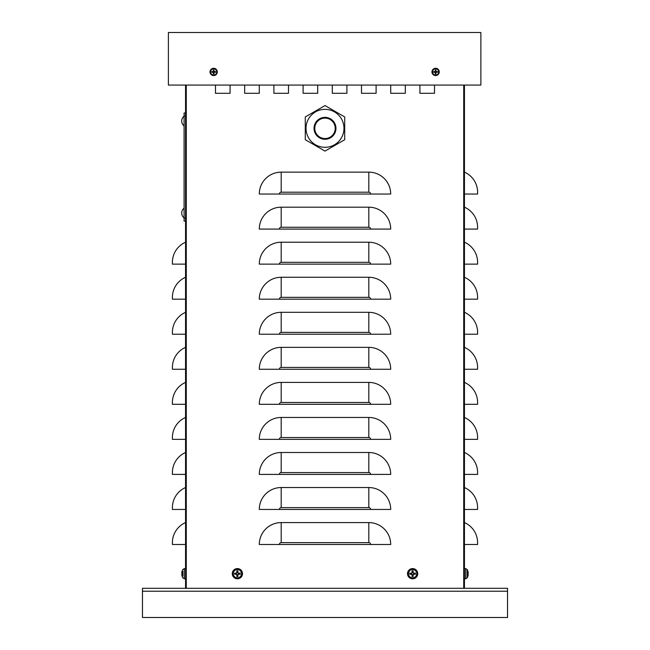 <?xml version="1.0" encoding="UTF-8"?>
<svg xmlns="http://www.w3.org/2000/svg" width="650" height="650" viewBox="0 0 650 650"><rect width="100%" height="100%" fill="white"/><g stroke="black" fill="none" stroke-linecap="round" stroke-linejoin="round"><path stroke-width="0.97" d="M464.449 85.069L464.449 588.299L185.551 588.299L185.551 85.069M405.316 85.069L405.316 93.283L390.707 93.283L390.707 85.069L390.707 93.283L405.316 93.283L405.316 85.069M346.905 85.069L346.905 93.283L332.304 93.283L332.304 85.069L332.304 93.283L346.905 93.283L346.905 85.069M288.494 85.069L288.494 93.283L273.894 93.283L273.894 85.069L273.894 93.283L288.494 93.283L288.494 85.069M230.084 85.069L230.084 93.283L215.483 93.283L215.483 85.069L215.483 93.283L230.084 93.283L230.084 85.069M259.293 85.069L259.293 93.283L244.684 93.283L244.684 85.069L244.684 93.283L259.293 93.283L259.293 85.069M317.696 85.069L317.696 93.283L303.095 93.283L303.095 85.069L303.095 93.283L317.696 93.283L317.696 85.069M376.106 85.069L376.106 93.283L361.506 93.283L361.506 85.069L361.506 93.283L376.106 93.283L376.106 85.069M434.517 85.069L434.517 93.283L419.916 93.283L419.916 85.069L419.916 93.283L434.517 93.283L434.517 85.069M368.81 522.584A21.905 21.905 0 0 1 390.707 544.489L259.293 544.489A21.905 21.905 0 0 1 281.19 522.584L368.81 522.584L368.81 542.661A1.828 1.828 0 0 1 370.638 544.489M368.81 487.541A21.905 21.905 0 0 1 390.707 509.446L259.293 509.446A21.905 21.905 0 0 1 281.19 487.541L368.81 487.541L368.81 507.618A1.828 1.828 0 0 1 370.638 509.446M368.81 452.497A21.905 21.905 0 0 1 390.707 474.402L259.293 474.402A21.905 21.905 0 0 1 281.19 452.497L368.81 452.497L368.81 472.574A1.828 1.828 0 0 1 370.638 474.402M368.81 417.454A21.905 21.905 0 0 1 390.707 439.351L259.293 439.351A21.905 21.905 0 0 1 281.19 417.454L368.81 417.454L368.81 437.523A1.828 1.828 0 0 1 370.638 439.351M368.81 382.403A21.905 21.905 0 0 1 390.707 404.308L259.293 404.308A21.905 21.905 0 0 1 281.19 382.403L368.81 382.403L368.81 402.48A1.828 1.828 0 0 1 370.638 404.308M368.81 347.36A21.905 21.905 0 0 1 390.707 369.265L259.293 369.265A21.905 21.905 0 0 1 281.19 347.36L368.81 347.36L368.81 367.437A1.828 1.828 0 0 1 370.638 369.265M368.81 312.317A21.905 21.905 0 0 1 390.707 334.222L259.293 334.222A21.905 21.905 0 0 1 281.19 312.317L368.81 312.317L368.81 332.394A1.828 1.828 0 0 1 370.638 334.222M368.81 277.274A21.905 21.905 0 0 1 390.707 299.171L259.293 299.171A21.905 21.905 0 0 1 281.19 277.274L368.81 277.274L368.81 297.342A1.828 1.828 0 0 1 370.638 299.171M368.81 242.222A21.905 21.905 0 0 1 390.707 264.127L259.293 264.127A21.905 21.905 0 0 1 281.19 242.222L368.81 242.222L368.81 262.299A1.828 1.828 0 0 1 370.638 264.127M368.81 207.179A21.905 21.905 0 0 1 390.707 229.084L259.293 229.084A21.905 21.905 0 0 1 281.19 207.179L368.81 207.179L368.81 227.256A1.828 1.828 0 0 1 370.638 229.084M368.81 172.136A21.905 21.905 0 0 1 390.707 194.041L259.293 194.041A21.905 21.905 0 0 1 281.19 172.136L368.81 172.136L368.81 192.213A1.828 1.828 0 0 1 370.638 194.041M464.449 194.041L477.596 194.041L477.596 192.213A21.905 21.905 0 0 0 464.449 172.136M464.449 229.084L477.596 229.084L477.596 227.256A21.905 21.905 0 0 0 464.449 207.179M464.449 264.127L477.596 264.127L477.596 262.299A21.905 21.905 0 0 0 464.449 242.222M464.449 299.171L477.596 299.171L477.596 297.342A21.905 21.905 0 0 0 464.449 277.274M464.449 334.222L477.596 334.222L477.596 332.394A21.905 21.905 0 0 0 464.449 312.317M464.449 369.265L477.596 369.265L477.596 367.437A21.905 21.905 0 0 0 464.449 347.36M464.449 404.308L477.596 404.308L477.596 402.48A21.905 21.905 0 0 0 464.449 382.403M464.449 439.351L477.596 439.351L477.596 437.523A21.905 21.905 0 0 0 464.449 417.454M464.449 474.402L477.596 474.402L477.596 472.574A21.905 21.905 0 0 0 464.449 452.497M464.449 509.446L477.596 509.446L477.596 507.618A21.905 21.905 0 0 0 464.449 487.541M464.449 544.489L477.596 544.489L477.596 542.661A21.905 21.905 0 0 0 464.449 522.584M185.551 264.127L172.404 264.127L172.404 262.299A21.905 21.905 0 0 1 185.551 242.222M185.551 299.171L172.404 299.171L172.404 297.342A21.905 21.905 0 0 1 185.551 277.274M185.551 334.222L172.404 334.222L172.404 332.394A21.905 21.905 0 0 1 185.551 312.317M185.551 369.265L172.404 369.265L172.404 367.437A21.905 21.905 0 0 1 185.551 347.36M185.551 404.308L172.404 404.308L172.404 402.48A21.905 21.905 0 0 1 185.551 382.403M185.551 439.351L172.404 439.351L172.404 437.523A21.905 21.905 0 0 1 185.551 417.454M185.551 474.402L172.404 474.402L172.404 472.574A21.905 21.905 0 0 1 185.551 452.497M185.551 509.446L172.404 509.446L172.404 507.618A21.905 21.905 0 0 1 185.551 487.541M185.551 544.489L172.404 544.489L172.404 542.661A21.905 21.905 0 0 1 185.551 522.584M172.404 262.299L172.404 264.127M172.404 297.342L172.404 299.171M172.404 332.394L172.404 334.222M172.404 367.437L172.404 369.265M172.404 402.48L172.404 404.308M172.404 437.523L172.404 439.351M172.404 472.574L172.404 474.402M172.404 507.618L172.404 509.446M172.404 542.661L172.404 544.489M184.088 112.994L185.551 112.994L184.088 112.994L184.088 115.919L185.551 115.919M184.088 115.919L184.088 221.049L185.551 221.049M464.449 588.299L507.528 588.299L507.528 617.5L142.472 617.5L142.472 588.299L185.551 588.299M480.878 32.5L168.391 32.5L168.391 85.069L480.878 85.069L480.878 32.5M325 151.093L344.711 139.709L344.711 116.943L325 105.568L305.289 116.943L305.289 139.709L325 151.093M314.779 128.326A10.221 10.221 0 0 0 325 138.548A10.221 10.221 0 0 0 335.221 128.326A10.221 10.221 0 0 0 325 118.105A10.221 10.221 0 0 0 314.779 128.326M325 147.314A18.98 18.98 0 0 1 306.02 128.326A18.98 18.98 0 0 0 325 147.314A18.98 18.98 0 0 0 343.98 128.326A18.98 18.98 0 0 0 325 109.346A18.98 18.98 0 0 0 306.02 128.326A18.98 18.98 0 0 1 325 109.346M182.796 571.366L182.796 576.022M185.551 578.801L184.275 578.76L184.275 568.628L182.796 569.546A8.759 8.759 0 0 0 182.227 570.846L182.211 570.928A8.759 8.71 -59.4 0 0 181.813 572.837A8.759 8.71 -59.4 0 1 182.227 570.903M182.227 576.485L182.227 576.485A8.759 8.71 -120.6 0 1 181.813 574.551L181.813 574.194A8.759 0.455 -5 0 0 182.227 574.259L182.227 573.129A8.759 0.455 -175 0 0 181.813 573.194L181.813 573.194M181.805 574.194L182.211 574.161L181.813 574.551A8.759 8.71 -120.6 0 0 182.211 576.444M235.438 573.284A1.991 1.991 0 0 0 235.438 574.104L234.601 574.259A8.759 0.764 -3 0 0 236.527 574.194L236.884 574.551A8.759 0.764 93 0 0 236.819 576.485L236.974 575.64A1.991 1.991 0 0 0 237.803 575.64L238.257 573.999L240.175 574.259A2.844 2.844 0 0 0 240.175 573.129A8.759 0.764 177 0 0 238.249 573.194L237.892 572.837A8.759 0.764 -87 0 0 237.949 570.903L237.803 571.748A1.991 1.991 0 0 0 236.974 571.748L236.519 573.389L234.601 573.129A2.844 2.844 0 0 0 234.601 574.259M237.803 575.64L237.949 576.485A8.759 0.764 -93 0 0 237.892 574.551L238.249 574.194A8.759 0.764 3 0 0 240.175 574.259M236.819 576.485A2.844 2.844 0 0 0 237.949 576.485M239.338 574.104A1.991 1.991 0 0 0 239.338 573.284L240.175 573.129M236.974 571.748L236.819 570.903A8.759 0.764 87 0 0 236.884 572.837L236.527 573.194A8.759 0.764 -177 0 0 234.601 573.129M237.949 570.903A2.844 2.844 0 0 0 236.819 570.903M237.388 569.546A4.144 4.144 0 0 1 240.979 575.762A4.144 4.144 0 0 1 233.797 575.762A4.144 4.144 0 0 1 237.388 569.546M242.499 573.69A5.111 5.111 0 0 1 234.829 578.118A5.111 5.111 0 0 1 234.829 569.27A5.111 5.111 0 0 1 242.499 573.69M235.438 574.104L237.079 574.559L236.974 575.64M239.338 573.284L238.257 573.389L237.803 571.748M410.662 573.284A1.991 1.991 0 0 0 410.662 574.104L409.825 574.259A8.759 0.764 -3 0 0 411.751 574.194L412.108 574.551A8.759 0.764 93 0 0 412.051 576.485L412.197 575.64A1.991 1.991 0 0 0 413.026 575.64L413.481 573.999L415.399 574.259A2.844 2.844 0 0 0 415.399 573.129A8.759 0.764 177 0 0 413.473 573.194L413.116 572.837A8.759 0.764 -87 0 0 413.181 570.903L413.026 571.748A1.991 1.991 0 0 0 412.197 571.748L411.743 573.389L409.825 573.129A2.844 2.844 0 0 0 409.825 574.259M413.026 575.64L413.181 576.485A8.759 0.764 -93 0 0 413.116 574.551L413.473 574.194A8.759 0.764 3 0 0 415.399 574.259M412.051 576.485A2.844 2.844 0 0 0 413.181 576.485M414.562 574.104A1.991 1.991 0 0 0 414.562 573.284L415.399 573.129M412.197 571.748L412.051 570.903A8.759 0.764 87 0 0 412.108 572.837L411.751 573.194A8.759 0.764 -177 0 0 409.825 573.129M413.181 570.903A2.844 2.844 0 0 0 412.051 570.903M412.612 569.546A4.144 4.144 0 0 1 416.203 575.762A4.144 4.144 0 0 1 409.021 575.762A4.144 4.144 0 0 1 412.612 569.546M417.723 573.69A5.111 5.111 0 0 1 410.061 578.118A5.111 5.111 0 0 1 410.061 569.27A5.111 5.111 0 0 1 417.723 573.69M410.662 574.104L412.303 574.559L412.197 575.64M414.562 573.284L413.481 573.389L413.026 571.748M467.773 570.903L467.773 570.903A8.759 8.71 59.4 0 1 468.187 572.837L468.187 573.194A8.759 0.455 175 0 0 467.773 573.129L467.773 574.259A8.759 0.455 5 0 0 468.187 574.194L468.187 574.551A8.759 8.71 120.6 0 1 467.773 576.485L467.773 576.485M467.204 573.69L467.204 569.546L465.725 568.628L465.725 578.76L467.204 577.834L467.204 573.69M468.195 573.194L467.789 573.227L468.187 572.837A8.759 8.71 59.4 0 0 467.789 570.944L467.773 570.846A8.759 8.759 0 0 0 467.204 569.546L465.725 568.628L467.204 569.546M467.789 576.444A8.759 8.71 120.6 0 0 468.187 574.551M464.449 568.579L465.725 568.628M434.476 71.744A1.146 1.146 0 0 0 434.476 72.109L433.704 72.215A5.842 0.512 1.1 0 0 435.012 72.264L435.273 72.524A5.842 0.512 88.9 0 0 435.321 73.832L435.427 73.06A1.146 1.146 0 0 0 435.801 73.06L436.207 72.101L437.523 72.215A1.934 1.934 0 0 0 437.523 71.638A5.842 0.512 -178.9 0 0 436.215 71.589L435.947 71.329A5.842 0.512 -91.1 0 0 435.898 70.013L435.801 70.793A1.146 1.146 0 0 0 435.427 70.793L435.012 71.752L433.704 71.638A1.934 1.934 0 0 0 433.704 72.215M435.801 73.06L435.898 73.832A5.842 0.512 -88.9 0 0 435.947 72.524L436.215 72.264A5.842 0.512 -1.1 0 0 437.523 72.215M435.321 73.832A1.934 1.934 0 0 0 435.898 73.832M436.743 72.109A1.146 1.146 0 0 0 436.743 71.744L437.523 71.638M435.427 70.793L435.321 70.013A5.842 0.512 91.1 0 0 435.273 71.329L435.012 71.589A5.842 0.512 178.9 0 0 433.704 71.638M435.898 70.013A1.934 1.934 0 0 0 435.321 70.013M435.614 68.876A3.047 3.047 0 0 1 438.254 73.45A3.047 3.047 0 0 1 432.973 73.45A3.047 3.047 0 0 1 435.614 68.876M439.262 71.922A3.648 3.648 0 0 1 433.786 75.091A3.648 3.648 0 0 1 433.786 68.762A3.648 3.648 0 0 1 439.262 71.922M434.476 72.109L435.427 73.06M436.743 71.744L435.801 70.793M212.526 71.744A1.146 1.146 0 0 0 212.526 72.109L211.746 72.215A5.842 0.512 1.1 0 0 213.062 72.264L213.322 72.524A5.842 0.512 88.9 0 0 213.371 73.832L213.476 73.06A1.146 1.146 0 0 0 213.842 73.06L214.256 72.101L215.564 72.215A1.934 1.934 0 0 0 215.564 71.638A5.842 0.512 -178.9 0 0 214.256 71.589L213.996 71.329A5.842 0.512 -91.1 0 0 213.947 70.013L213.842 70.793A1.146 1.146 0 0 0 213.476 70.793L213.062 71.752L211.746 71.638A1.934 1.934 0 0 0 211.746 72.215M213.842 73.06L213.947 73.832A5.842 0.512 -88.9 0 0 213.996 72.524L214.256 72.264A5.842 0.512 -1.1 0 0 215.564 72.215M213.371 73.832A1.934 1.934 0 0 0 213.947 73.832M214.793 72.109A1.146 1.146 0 0 0 214.793 71.744L215.564 71.638M213.476 70.793L213.371 70.013A5.842 0.512 91.1 0 0 213.322 71.329L213.062 71.589A5.842 0.512 178.9 0 0 211.746 71.638M213.947 70.013A1.934 1.934 0 0 0 213.371 70.013M213.655 68.876A3.047 3.047 0 0 1 216.296 73.45A3.047 3.047 0 0 1 211.014 73.45A3.047 3.047 0 0 1 213.655 68.876M217.311 71.922A3.648 3.648 0 0 1 211.835 75.091A3.648 3.648 0 0 1 211.835 68.762A3.648 3.648 0 0 1 217.311 71.922M212.526 72.109L213.476 73.06M214.793 71.744L213.842 70.793M463.718 588.299L463.718 85.069M186.282 588.299L186.282 85.069M368.81 192.213L281.19 192.213L281.19 172.136M281.19 192.213A1.828 1.828 0 0 0 279.362 194.041M368.81 227.256L281.19 227.256L281.19 207.179M281.19 227.256A1.828 1.828 0 0 0 279.362 229.084M368.81 262.299L281.19 262.299L281.19 242.222M281.19 262.299A1.828 1.828 0 0 0 279.362 264.127M368.81 297.342L281.19 297.342L281.19 277.274M281.19 297.342A1.828 1.828 0 0 0 279.362 299.171M368.81 332.394L281.19 332.394L281.19 312.317M281.19 332.394A1.828 1.828 0 0 0 279.362 334.222M368.81 367.437L281.19 367.437L281.19 347.36M281.19 367.437A1.828 1.828 0 0 0 279.362 369.265M368.81 402.48L281.19 402.48L281.19 382.403M281.19 402.48A1.828 1.828 0 0 0 279.362 404.308M368.81 437.523L281.19 437.523L281.19 417.454M281.19 437.523A1.828 1.828 0 0 0 279.362 439.351M368.81 472.574L281.19 472.574L281.19 452.497M281.19 472.574A1.828 1.828 0 0 0 279.362 474.402M368.81 507.618L281.19 507.618L281.19 487.541M281.19 507.618A1.828 1.828 0 0 0 279.362 509.446M368.81 542.661L281.19 542.661L281.19 522.584M281.19 542.661A1.828 1.828 0 0 0 279.362 544.489M184.088 218.132L185.551 218.132M507.528 591.216L142.472 591.216M314.048 128.326A10.953 10.953 0 0 0 325 139.279A10.953 10.953 0 0 0 335.952 128.326A10.953 10.953 0 0 0 325 117.374A10.953 10.953 0 0 0 314.048 128.326M234.894 574.234A2.551 2.551 0 0 1 234.894 573.154M237.924 576.184A2.551 2.551 0 0 1 236.852 576.184M239.882 573.154A2.551 2.551 0 0 1 239.882 574.234M236.852 571.204A2.551 2.551 0 0 1 237.924 571.204M237.388 568.628A5.07 5.07 0 0 0 232.318 573.69A5.07 5.07 0 0 0 237.388 578.76A5.07 5.07 0 0 0 242.45 573.69A5.07 5.07 0 0 0 237.388 568.628M410.118 574.234A2.551 2.551 0 0 1 410.118 573.154M413.148 576.184A2.551 2.551 0 0 1 412.076 576.184M415.106 573.154A2.551 2.551 0 0 1 415.106 574.234M412.076 571.204A2.551 2.551 0 0 1 413.148 571.204M412.612 568.628A5.07 5.07 0 0 0 407.55 573.69A5.07 5.07 0 0 0 412.612 578.76A5.07 5.07 0 0 0 417.682 573.69A5.07 5.07 0 0 0 412.612 568.628M433.859 72.207A1.779 1.779 0 0 1 433.859 71.638M435.898 73.678A1.779 1.779 0 0 1 435.329 73.678M437.369 71.638A1.779 1.779 0 0 1 437.369 72.207M435.329 70.176A1.779 1.779 0 0 1 435.898 70.176M435.614 68.315A3.608 3.608 0 0 0 432.006 71.922A3.608 3.608 0 0 0 435.614 75.53A3.608 3.608 0 0 0 439.221 71.922A3.608 3.608 0 0 0 435.614 68.315M211.908 72.207A1.779 1.779 0 0 1 211.908 71.638M213.939 73.678A1.779 1.779 0 0 1 213.379 73.678M215.41 71.638A1.779 1.779 0 0 1 215.41 72.207M213.379 70.176A1.779 1.779 0 0 1 213.939 70.176M213.655 68.315A3.608 3.608 0 0 0 210.056 71.922A3.608 3.608 0 0 0 213.655 75.53A3.608 3.608 0 0 0 217.262 71.922A3.608 3.608 0 0 0 213.655 68.315M182.211 574.259L182.211 573.129M184.275 578.76L182.796 577.834A8.759 8.759 0 0 1 182.227 576.542L182.227 576.542A8.759 8.759 0 0 0 182.796 577.834A8.759 8.759 0 0 1 182.227 576.542L182.349 576.241M182.796 569.546A8.759 8.759 0 0 0 182.227 570.846A8.759 8.759 0 0 1 182.796 569.546M184.275 568.628L185.551 568.579M467.204 577.834A8.759 8.759 0 0 0 467.773 576.542L467.651 576.241M467.789 574.259L467.789 573.129M465.725 578.76L464.449 578.801M184.088 116.171A6.143 6.143 0 0 0 184.088 125.881A6.143 6.143 0 0 1 184.088 116.171M184.088 208.162A6.143 6.143 0 0 0 184.088 217.88A6.143 6.143 0 0 1 184.088 208.162"/></g></svg>

